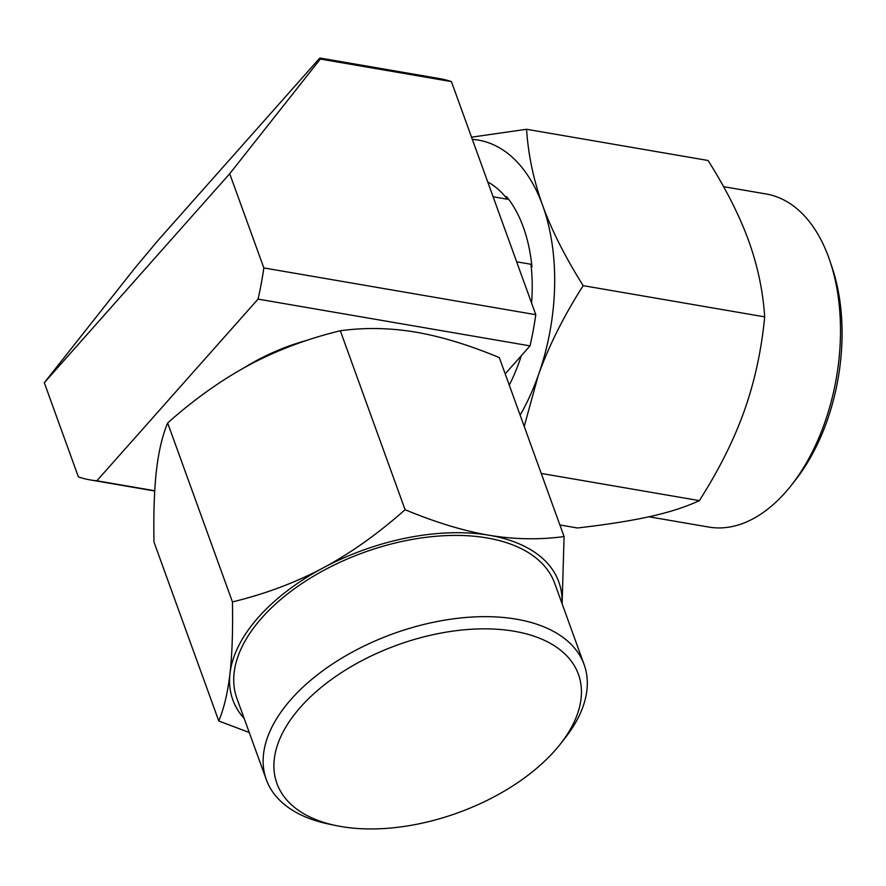 <?xml version="1.0" encoding="UTF-8"?>
<svg xmlns="http://www.w3.org/2000/svg" width="886" height="886" viewBox="0 0 886 886"><rect width="100%" height="100%" fill="white"/><g stroke="black" fill="none" stroke-linecap="round" stroke-linejoin="round"><path stroke-width="1.33" d="M320.245 58.077L439.434 78.577A227.359 135.148 99.8 0 1 451.417 81.601L535.797 314.696A227.359 135.148 99.8 0 1 530.027 345.883L505.197 373.87M535.797 314.696L263.829 267.926L229.718 173.722L320.311 59.052L319.625 58.243L320.311 59.052L451.417 81.601M229.718 173.722L44.3 382.719L134.893 268.048L158.45 239.918L319.625 58.243M263.829 267.926A227.359 135.148 99.8 0 1 258.047 299.114L530.027 345.883M258.047 299.114L96.862 480.788L154.74 490.744M96.862 480.788A227.359 135.148 99.8 0 1 90.383 479.946A227.359 135.148 99.8 0 1 78.4 476.923L44.3 382.719M513.847 631.186A160.322 89.187 160.1 0 0 300.31 707.393A160.322 89.187 160.1 0 0 336.004 825.575A160.322 89.187 160.1 0 0 555.046 750.398A160.322 89.187 160.1 0 0 559.996 744.484A160.322 89.187 160.1 0 0 513.847 631.186M559.996 744.484L564.692 738.559A168.993 94.005 160.1 0 0 584.129 664.6A168.993 94.005 160.1 0 0 516.062 619.126A168.993 94.005 160.1 0 0 290.973 699.453A168.993 94.005 160.1 0 0 266.321 779.647A168.993 94.005 160.1 0 0 328.595 824.024L336.004 825.575M562.001 603.488A173.324 96.419 -19.9 0 0 488.972 535.233A173.324 96.419 -19.9 0 0 323.146 567.915A173.324 96.419 160.1 0 0 258.114 617.62A173.324 96.419 160.1 0 0 229.983 673.548C232.143 654.51 232.963 630.644 232.442 601.926C265.357 593.908 295.592 582.578 323.146 567.915C350.657 553.163 377.979 533.76 405.09 509.716C435.635 522.397 463.588 530.902 488.972 535.233C514.312 539.463 539.341 539.906 564.083 536.562L499.305 357.601C469.004 344.986 441.051 336.481 415.434 332.084C389.873 327.842 364.844 327.399 340.313 330.755C307.652 338.662 277.418 350.003 249.608 364.766C221.854 379.673 194.532 399.077 167.653 422.965C162.415 435.502 158.672 451.317 156.445 470.4C154.275 489.637 153.455 513.503 153.987 542.022L218.776 720.982C224.047 708.302 227.791 692.487 229.983 673.548A173.324 96.419 -19.9 0 0 244.204 718.535M245.068 367.225A136.488 75.93 -19.9 0 1 307.774 340.08M564.083 536.562L562.112 603.776M249.265 732.523L218.776 720.982M266.321 779.647L236.905 698.389A168.993 94.005 -19.9 0 1 261.558 618.195A168.993 94.005 160.1 0 1 427.705 537.115A168.993 94.005 160.1 0 1 554.714 583.342L584.129 664.6M232.442 601.926L167.653 422.965M405.09 509.716L340.313 330.755M723.552 186.658L766.08 193.979A168.993 100.45 99.8 0 1 828.742 257.604A168.993 100.45 99.8 0 1 829.905 260.938L832.032 267.229A160.322 95.3 99.8 0 1 795.429 480.057L791.331 485.273A168.993 100.45 99.8 0 1 785.229 492.572A168.993 100.45 99.8 0 1 708.789 527.07L648.984 516.782M829.905 260.938A168.993 100.45 99.8 0 1 791.331 485.273M559.897 524.966L577.406 527.978C606.733 524.623 631.153 520.769 650.645 516.416C670.049 512.042 686.285 506.781 699.353 500.623C718.845 470.078 733.829 440.165 744.295 410.86C754.673 381.545 761.473 350.225 764.696 316.878C762.99 291.095 757.641 265.734 748.659 240.793C739.588 215.852 726.066 189.083 708.091 160.488L526.583 129.278L471.54 137.175M516.649 261.802L530.98 264.272L531.954 266.941A137.574 81.778 -80.2 0 0 506.471 196.548L507.434 199.228L493.103 196.77M520.137 415.157A173.324 103.031 -80.2 0 0 538.256 375.42A173.324 103.031 -80.2 0 0 542.62 205.364A173.324 103.031 -80.2 0 0 472.327 139.368M487.732 181.918A136.488 81.135 99.8 0 1 507.434 199.228M530.98 264.272A136.488 81.135 99.8 0 1 531.6 303.09M521.322 355.696A136.488 81.135 99.8 0 1 509.273 385.122M524.224 426.443L538.256 375.42C548.855 345.872 563.828 315.948 583.198 285.657C565.334 257.305 551.812 230.537 542.62 205.364C533.593 180.212 528.244 154.851 526.583 129.278M699.353 500.623L541.235 473.434M764.696 316.878L583.198 285.657M90.383 479.946L154.718 491.01"/></g></svg>
